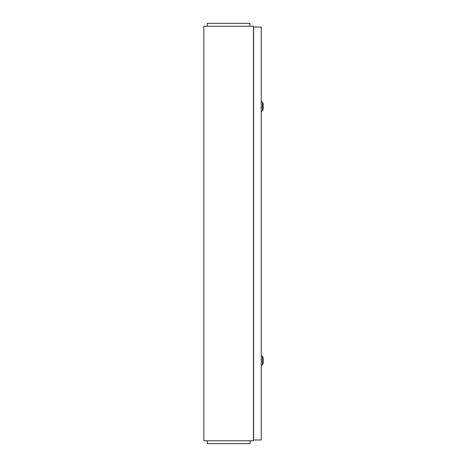 <?xml version="1.0" encoding="UTF-8"?>
<svg xmlns="http://www.w3.org/2000/svg" width="467" height="467" viewBox="0 0 467 467"><rect width="100%" height="100%" fill="white"/><g stroke="black" fill="none" stroke-linecap="round" stroke-linejoin="round"><path stroke-width="0.7" d="M207.19 26.222L207.19 23.35L249.921 23.35L249.921 26.222M250.084 440.778L250.084 443.65L207.348 443.65L207.348 440.778M263.154 103.872L263.154 108.974M263.154 358.026L263.154 363.128M261.246 27.016L261.246 439.984L253.593 439.984L253.593 27.016L261.246 27.016M253.429 26.222L253.429 440.778L203.845 440.778L203.845 26.222L253.429 26.222M263.154 109.354L262.477 110.661L262.477 102.185L261.246 101.321M263.154 363.513L262.477 364.815L262.477 356.339L261.246 355.475M262.477 356.339L263.154 357.646M262.477 364.815L261.246 365.679M262.477 102.185L263.154 103.487M262.477 110.661L261.246 111.525"/></g></svg>
